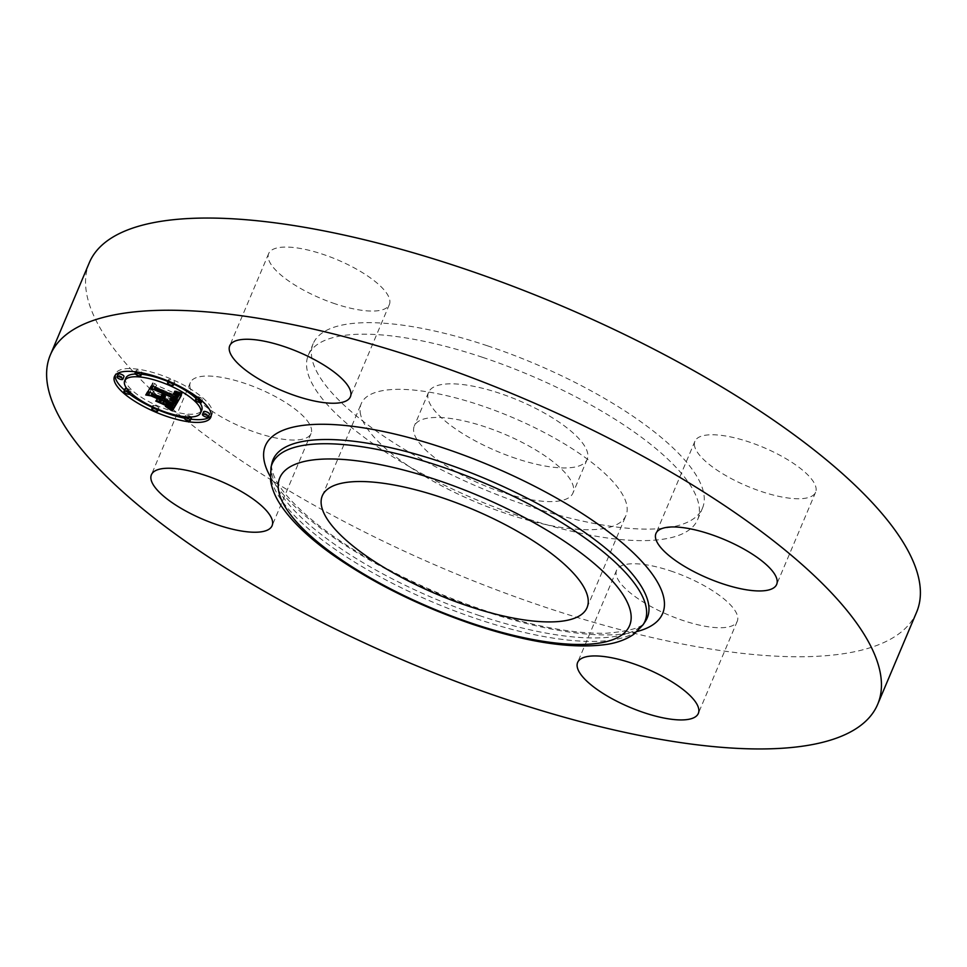 <?xml version="1.0" encoding="UTF-8"?>
<svg xmlns="http://www.w3.org/2000/svg" width="967" height="967" viewBox="0 0 967 967"><rect width="100%" height="100%" fill="white"/><g stroke="black" fill="none" stroke-linecap="round" stroke-linejoin="round"><path stroke-width="0.73" stroke-dasharray="4.83 3.63" d="M360.764 415.218A143.696 46.065 22.9 0 1 361.259 403.614A143.696 46.065 22.9 0 1 495.696 410.745A143.696 46.065 22.9 0 1 626.483 503.843A143.696 46.065 22.9 0 1 625.987 515.447A143.696 46.065 22.9 0 1 491.562 508.316A143.696 46.065 22.9 0 1 360.764 415.218M501.909 492.155A86.111 27.608 22.9 0 1 414.299 426.024A86.111 27.608 22.9 0 1 485.337 426.906A86.111 27.608 22.9 0 1 572.947 493.037A86.111 27.608 22.9 0 1 501.909 492.155M516.124 458.503A86.111 27.608 22.9 0 1 428.514 392.372A86.111 27.608 22.9 0 1 499.552 393.255A86.111 27.608 22.9 0 1 587.162 459.385A86.111 27.608 22.9 0 1 516.124 458.503M487.513 345.823A211.314 67.75 22.9 0 1 702.501 508.11A211.314 67.75 22.9 0 1 528.163 505.934A211.314 67.75 22.9 0 1 313.175 343.648A211.314 67.75 22.9 0 1 487.513 345.823M482.642 357.355A211.314 67.75 22.9 0 1 697.63 519.63A211.314 67.75 22.9 0 1 523.292 517.454A211.314 67.75 22.9 0 1 308.316 355.179A211.314 67.75 22.9 0 1 482.642 357.355M916.619 612.135A449.039 143.962 22.9 0 1 546.162 607.518A449.039 143.962 22.9 0 1 89.327 262.673M190.124 387.852A65.502 21.008 22.9 0 1 190.342 382.557A65.502 21.008 22.9 0 1 251.638 385.809A65.502 21.008 22.9 0 1 311.265 428.26A65.502 21.008 22.9 0 1 311.036 433.542A65.502 21.008 22.9 0 1 249.752 430.291A65.502 21.008 22.9 0 1 190.124 387.852M335.319 303.88A65.502 21.008 22.9 0 1 268.669 253.572A65.502 21.008 22.9 0 1 322.712 254.248A65.502 21.008 22.9 0 1 389.363 304.557A65.502 21.008 22.9 0 1 335.319 303.88M694.681 446.549A65.502 21.008 22.9 0 1 694.91 441.266A65.502 21.008 22.9 0 1 756.194 444.518A65.502 21.008 22.9 0 1 815.822 486.957A65.502 21.008 22.9 0 1 815.592 492.251A65.502 21.008 22.9 0 1 754.308 489A65.502 21.008 22.9 0 1 694.681 446.549M670.627 570.929A65.502 21.008 22.9 0 1 737.265 621.237A65.502 21.008 22.9 0 1 683.222 620.56A65.502 21.008 22.9 0 1 616.583 570.252A65.502 21.008 22.9 0 1 670.627 570.929M152.363 407.385A52.303 16.765 -157.1 0 0 155.022 408.582A52.303 16.765 -157.1 0 0 158.177 409.935M184.383 418.119A52.303 16.765 -157.1 0 0 190.825 419.158M211.205 415.762A52.303 16.765 -157.1 0 0 211.978 414.468A52.303 16.765 -157.1 0 0 172.585 379.644A52.303 16.765 -157.1 0 0 115.629 373.758A52.303 16.765 -157.1 0 0 115.23 375.22M124.513 390.112A52.303 16.765 -157.1 0 0 129.542 394.161M173.855 384.141A41.206 13.212 -157.1 0 0 170.724 382.714A41.206 13.212 -157.1 0 0 168.053 381.566M141.472 374.253A41.206 13.212 -157.1 0 0 135.404 374.011M125.843 378.073A41.206 13.212 -157.1 0 0 156.884 405.511A41.206 13.212 -157.1 0 0 201.765 410.141M199.698 402.502A41.206 13.212 -157.1 0 0 196.071 398.452M203.626 411.7A3.167 1.015 -157.1 0 0 206.019 413.816A3.167 1.015 -157.1 0 0 209.464 414.166M156.485 406.176A3.167 1.015 -157.1 0 0 153.028 405.814A3.167 1.015 -157.1 0 0 155.421 407.929A3.167 1.015 -157.1 0 0 158.866 408.279A3.167 1.015 -157.1 0 0 156.485 406.176M191.043 416.982A3.167 1.015 -157.1 0 0 189.012 415.689A3.167 1.015 -157.1 0 0 185.555 415.339A3.167 1.015 -157.1 0 0 187.949 417.442A3.167 1.015 -157.1 0 0 191.393 417.804M118.143 374.06A3.167 1.015 -157.1 0 0 120.524 376.163A3.167 1.015 -157.1 0 0 123.981 376.526M125.106 388.71A3.167 1.015 -157.1 0 0 127.487 390.825A3.167 1.015 -157.1 0 0 130.944 391.188A3.167 1.015 -157.1 0 0 128.551 389.072A3.167 1.015 -157.1 0 0 126.75 388.492M171.123 382.05A3.167 1.015 -157.1 0 0 174.58 382.412A3.167 1.015 -157.1 0 0 172.186 380.297A3.167 1.015 -157.1 0 0 168.742 379.946A3.167 1.015 -157.1 0 0 171.123 382.05M196.664 397.038A3.167 1.015 -157.1 0 0 199.057 399.153A3.167 1.015 -157.1 0 0 202.502 399.504A3.167 1.015 -157.1 0 0 200.121 397.401A3.167 1.015 -157.1 0 0 196.893 396.833M138.595 372.537A3.167 1.015 -157.1 0 0 142.052 372.887A3.167 1.015 -157.1 0 0 139.671 370.784A3.167 1.015 -157.1 0 0 136.214 370.421A3.167 1.015 -157.1 0 0 138.595 372.537M176.586 403.759L177.759 401.003L174.543 400.664L165.72 396.784L163.52 394.222L163.967 396.011L162.238 394.016L162.42 395.322L153.439 391.369L151.348 389.145L149.933 392.3M173.371 403.432L174.543 400.664M150.622 392.384L163.193 397.268L162.323 398.718L158.201 398.259L162.069 399.951M163.58 400.628L166.965 402.115L164.039 399.54M164.475 398.827L172.694 402.139L171.691 403.662L169.624 403.928L171.933 404.013L173.347 402.236L164.958 398.041L174.737 402.357L172.718 404.508L168.125 403.759L172.573 406.648M176.103 403.71L177.759 401.003M164.547 399.552L165.72 396.784M164.595 399.323L165.756 396.567M164.571 399.105L165.744 396.337M164.62 398.585L165.659 396.095M164.366 398.622L165.526 395.854M164.172 398.368L165.333 395.6M163.919 398.114L165.091 395.346M163.616 397.836L164.777 395.08M163.242 397.57L164.414 394.802M162.831 397.28L163.991 394.512M162.347 396.99L163.52 394.222M161.985 396.881L163.157 394.125M162.287 396.978L163.399 394.343M162.541 397.099L163.616 394.548M162.746 397.232L163.798 394.754M162.927 397.352L163.943 394.935M163.072 397.449L164.064 395.116M163.193 397.522L164.136 395.285M163.278 397.582L164.185 395.43M163.338 397.63L164.197 395.576M163.363 397.655L164.172 395.708M162.952 398.597L164.124 395.841M162.879 398.694L164.052 395.926M162.794 398.779L163.967 396.011M161.876 398.186L162.988 395.576M161.876 398.211L163.036 395.455M161.9 398.09L163.072 395.322M161.9 397.945L163.072 395.177M161.876 397.8L163.036 395.032M161.815 397.642L162.976 394.887M161.719 397.485L162.891 394.717M162.468 395.225L162.77 394.56M161.453 397.147L162.625 394.379M161.271 396.966L162.444 394.198M161.066 396.784L162.238 394.016M160.558 396.7L161.731 393.944M160.8 396.736L161.912 394.113M161.018 396.772L162.069 394.282M161.175 396.869L162.202 394.439M161.296 396.99L162.311 394.596M161.404 397.086L162.396 394.741M161.477 397.171L162.456 394.874M162.48 395.116L161.574 397.28L162.48 394.995M161.247 398.09L162.42 395.322M152.266 394.137L153.439 391.369M150.175 391.913L151.348 389.145M148.289 395.019L149.462 392.251M152.109 393.968L152.665 392.638M162.601 398.682L163.193 397.268M161.151 401.486L162.323 398.718M157.041 401.027L158.201 398.259M165.792 404.883L166.965 402.115M171.606 404.75L172.573 402.477M171.34 405.378L172.513 402.623M171.28 405.511L172.452 402.743M171.219 405.632L172.38 402.864M171.123 405.777L172.283 403.009M171.026 405.91L172.199 403.142M170.929 406.031L172.102 403.275M170.833 406.152L171.993 403.384M170.724 406.249L171.896 403.481M170.627 406.345L171.788 403.577M170.518 406.43L171.691 403.662M170.41 406.491L171.582 403.723M170.192 406.599L171.352 403.831M169.938 406.672L171.111 403.904M169.636 406.72L170.808 403.952M169.285 406.732L170.458 403.964M170.083 404.037L168.947 406.732L170.059 403.964M168.451 406.684L169.624 403.928M169.406 406.732L170.518 404.109M169.841 406.684L170.917 404.146M170.265 406.563L171.292 404.133M170.7 406.273L171.618 404.085M171.618 404.75L171.933 404.013M171.8 404.835L172.199 403.892M171.945 404.895L172.44 403.723M172.041 404.943L172.646 403.529M164.547 399.008L164.958 398.041M174.241 403.517L174.737 402.357M173.395 405.342L174.568 402.574M173.008 405.947L174.181 403.179M172.815 406.321L173.975 403.553M172.682 406.503L173.855 403.735M172.549 406.672L173.722 403.904M172.416 406.817L173.576 404.049M172.259 406.938L173.431 404.182M171.135 410.008L173.262 404.291M171.921 407.143L173.093 404.375M171.739 407.216L172.912 404.448M171.558 407.276L172.718 404.508M171.352 407.312L172.513 404.544M171.135 407.325L172.307 404.557M170.905 407.325L172.066 404.557M170.627 407.3L171.788 404.544M170.313 407.264L171.473 404.508M169.95 407.216L171.123 404.448M169.551 407.143L170.724 404.375M169.116 407.059L170.277 404.291M168.633 406.95L169.805 404.182M168.113 406.829L169.285 404.061M167.557 406.684L168.729 403.916M166.965 406.527L168.125 403.759M169.032 407.034L169.95 404.871M169.382 407.107L170.252 405.064M169.709 407.167L170.53 405.233M170.011 407.228L170.784 405.403M170.543 407.3L171.219 405.693M171.014 407.325L171.594 405.935M171.546 407.276L171.993 406.225M171.884 407.155L172.211 406.382M180.962 395.418L182.497 392.747L175.462 390.813L179.088 393.013L178.81 395.056L177.831 394.536L177.892 392.856L174.58 390.825L177.384 392.759L177.251 394.367L156.461 385.217L154.551 383.258L153.282 386.184M181.325 395.515L182.497 392.747M153.572 386.22L176.756 395.841M178.109 393.158L176.937 395.914L178.133 396.446L177.42 397.485L172.331 396.712L176.84 399.552M180.551 395.31L181.723 392.542M179.802 395.116L180.962 392.348M179.487 394.016L180.225 392.143M179.088 393.013L179.499 391.949M178.508 392.493L178.786 391.744M176.937 394.306L178.097 391.538M175.607 393.907L176.768 391.139M174.967 393.702L176.127 390.934M174.29 393.581L175.462 390.813M174.846 393.678L175.958 391.043M175.353 393.823L176.429 391.272M175.813 393.968L176.864 391.49M176.647 394.222L177.626 391.913M177.021 394.331L177.952 392.118M177.348 394.427L178.254 392.312M177.928 394.596L178.738 392.675M178.158 394.657L178.931 392.844M178.557 394.766L179.221 393.182M178.714 394.814L179.33 393.351M178.847 394.85L179.415 393.509M178.955 394.887L179.463 393.678M179.04 394.911L179.487 393.847M178.146 397.268L179.318 394.5M178.073 397.389L179.233 394.621M177.976 397.497L179.149 394.729M177.88 397.606L179.052 394.838M177.771 397.715L178.943 394.959M177.65 397.824L178.81 395.056M178.242 393.593L177.831 394.536M176.997 396.796L178.158 394.028M177.07 396.506L178.242 393.738M177.058 396.216L178.218 393.448M177.009 396.071L178.17 393.303M176.84 395.769L178.013 393.013M176.417 395.322L177.577 392.566M176.212 395.165L177.372 392.397M175.97 394.995L177.142 392.239M175.704 394.826L176.876 392.058M175.402 394.645L176.574 391.877M175.075 394.451L176.236 391.683M174.701 394.246L175.873 391.478M174.302 394.04L175.474 391.272M173.879 393.823L175.039 391.055M173.407 393.593L174.58 390.825M173.311 393.762L174.483 390.994M173.794 393.787L174.882 391.188M174.169 393.968L175.257 391.381M174.519 394.149L175.607 391.562M174.834 394.318L175.934 391.732M175.136 394.488L176.224 391.901M175.631 394.778L176.719 392.215M176.03 395.044L177.106 392.505M176.332 395.261L177.384 392.759M176.538 395.455L177.565 393.025M176.623 395.527L177.626 393.146M176.695 395.588L177.674 393.279M176.804 395.721L177.614 393.799M176.369 396.7L177.541 393.932M176.079 397.135L177.251 394.367M155.288 387.985L156.461 385.217M153.378 386.014L154.551 383.258M151.626 388.903L152.798 386.147M154.986 387.67L155.53 386.401M177.59 397.8L178.049 396.7M176.828 399.589L177.988 396.821M176.768 399.709L177.94 396.941M176.695 399.818L177.868 397.062M175.486 402.743L177.771 397.183M176.502 400.072L177.674 397.304M176.381 400.169L177.553 397.401M176.248 400.253L177.42 397.485M176.103 400.326L177.275 397.558M175.946 400.386L177.106 397.618M175.764 400.423L176.937 397.655M175.571 400.447L176.743 397.679M175.365 400.459L176.538 397.691M175.148 400.447L176.32 397.691M174.918 400.435L176.079 397.667M175.426 398.597L175.813 397.63M175.172 398.428L175.523 397.57M174.918 398.259L175.196 397.51M173.685 400.181L174.858 397.425M173.311 400.084L174.483 397.316M172.912 399.963L174.072 397.195M172.477 399.83L173.649 397.062M171.534 399.516L172.706 396.748M171.159 399.48L172.331 396.712M171.594 399.54L172.706 396.917M172.368 399.794L173.407 397.328M172.73 399.915L173.734 397.522M173.081 400.012L174.048 397.715M173.419 400.108L174.35 397.908M173.746 400.205L174.64 398.09M164.849 404.847L166.36 402.224L156.92 398.271L165.949 402.248M165.188 404.992L166.36 402.224M156.17 401.015L157.331 398.247M155.747 401.039L156.92 398.271M175.764 402.973L176.937 400.205M175.462 402.719L176.623 399.951L171.002 396.627L176.55 400.229M175.087 402.453L176.26 399.685M174.676 402.151L175.849 399.383M174.205 401.837L175.378 399.069M173.685 401.486L174.858 398.73M173.117 401.124L174.278 398.356M172.489 400.737L173.661 397.969M171.812 400.314L172.984 397.558M171.086 399.879L172.247 397.111M170.119 399.311L171.292 396.555M169.829 399.395L171.002 396.627M170.688 399.649L171.775 397.086M171.413 400.084L172.501 397.534M172.09 400.495L173.166 397.945M172.718 400.882L173.794 398.344M173.298 401.245L174.374 398.706M173.83 401.595L174.906 399.057M174.326 401.909L175.39 399.383M174.761 402.212L175.825 399.685M175.148 402.49L176.212 399.975M171.461 410.286L172.622 407.518M170.929 409.827L172.102 407.071L166.493 403.529L172.199 407.482M170.385 409.392L171.558 406.623M169.841 408.956L171.002 406.188M169.273 408.533L170.446 405.777M168.705 408.134L169.878 405.366M168.125 407.736L169.298 404.968M167.533 407.361L168.705 404.593M166.94 406.986L168.101 404.218M166.324 406.636L167.496 403.868M165.708 406.285L166.868 403.517M165.333 406.297L166.493 403.529M165.961 406.43L167.049 403.843M166.517 406.744L167.605 404.17M167.086 407.083L168.173 404.52M167.654 407.433L168.742 404.883M168.234 407.808L169.31 405.27M168.814 408.207L169.878 405.681M169.382 408.618L170.458 406.104M169.962 409.053L171.026 406.539M170.555 409.524L171.618 406.998M173.141 399.879L174.314 397.111L175.934 397.256L176.876 396.204L155.107 386.619L151.396 386.051M151.299 386.268L155.155 386.873L176.163 396.144L174.568 397.099L173.407 399.867L174.519 397.159M151.601 385.712L153.233 383.029L152.581 382.92L151.082 386.232M173.806 399.818L174.894 397.244M174.193 399.709L175.22 397.292M175.136 398.718L175.74 397.304M175.281 398.779L175.934 397.256M175.414 398.839L176.115 397.171M175.51 398.887L176.296 397.038M175.559 398.9L176.381 396.966M175.595 398.924L176.453 396.881M153.934 389.387L155.107 386.619M152.061 385.797L153.233 383.029M151.408 385.688L152.581 382.92M149.45 388.915L150.61 386.159M154.067 389.447L155.155 386.873M175.1 398.706L176.103 396.337M174.882 399.202L176.054 396.434M174.797 399.323L175.958 396.555M174.689 399.431L175.849 396.663M174.411 399.625L175.583 396.857M174.253 399.697L175.414 396.929M174.072 399.758L175.232 396.99M173.867 399.806L175.027 397.038M173.649 399.842L174.809 397.074M159.156 401.112L161.767 397.135L152.012 392.832L147.721 392.106M160.401 399.818L161.005 398.404M148.181 391.345L149.825 388.637L149.16 388.553L147.395 392.288M147.625 392.324L152.17 393.11L161.114 397.038L160.329 398.344M160.607 399.903L161.767 397.135M150.84 395.6L152.012 392.832M148.652 391.405L149.825 388.637M147.987 391.321L149.16 388.553M145.763 394.983L146.936 392.215M151.07 395.696L152.17 393.11M160.014 399.637L161.114 397.038M643.103 624.742A202.345 64.874 22.9 0 1 478.012 619.243A202.345 64.874 22.9 0 1 270.965 467.545M479.705 615.689A203.13 65.127 22.9 0 1 271.872 463.423C271.002 466.07 271.8 470.47 274.253 476.61C279.39 488.601 291.925 503.021 311.87 519.883C324.694 530.508 339.731 541.109 357.004 551.71C395.841 575.292 438.208 594.826 484.104 610.31C532.938 626.302 573.624 633.953 606.14 633.24C630.327 631.246 643.43 627.245 645.436 621.213A203.13 65.127 22.9 0 1 479.705 615.689M637.289 631.463A215.617 69.128 22.9 0 1 484.769 611.277A215.617 69.128 22.9 0 1 270.204 476.405M172.15 404.98L173.008 402.937M167.4 406.648L168.512 404.001M167.847 406.756L168.911 404.23M168.258 406.865L169.273 404.46M168.657 406.962L169.624 404.677M186.776 420.21L187.949 417.442M188.456 416.982L189.012 415.689M199.504 398.839L200.121 397.401M197.884 401.921L199.057 399.153M428.514 392.372L414.299 426.024M587.162 459.385L572.947 493.037M697.63 519.63L702.501 508.11M308.316 355.179L313.175 343.648M616.583 570.252L577.637 662.443M737.265 621.237L698.331 713.428M815.592 492.251L776.658 584.443M694.91 441.266L655.964 533.458M389.363 304.557L350.417 396.748M268.669 253.572L229.735 345.763M311.036 433.542L272.09 525.734M190.342 382.557L151.408 474.749M587.054 607.639L625.987 515.447M322.313 495.805L361.259 403.614M210.818 417.224L211.978 414.468M114.457 376.526L115.629 373.758M152.593 406.853L153.028 405.814M158.383 409.416L158.866 408.279M184.963 416.741L185.555 415.339M130.376 392.529L130.944 391.188M174.072 383.609L174.58 382.412M168.27 381.058L168.742 379.946M201.922 400.882L202.502 399.504M135.622 371.824L136.214 370.421"/><path stroke-width="1.45" d="M50.381 354.865L89.327 262.673A449.039 143.962 22.9 0 1 459.772 267.291A449.039 143.962 22.9 0 1 916.619 612.135L877.673 704.327A449.039 143.962 22.9 0 1 507.228 699.709A449.039 143.962 22.9 0 1 50.381 354.865A449.039 143.962 22.9 0 1 420.838 359.482A449.039 143.962 22.9 0 1 877.673 704.327M644.288 712.752A65.502 21.008 22.9 0 1 577.637 662.443A65.502 21.008 22.9 0 1 631.681 663.12A65.502 21.008 22.9 0 1 698.331 713.428A65.502 21.008 22.9 0 1 644.288 712.752M776.876 579.148A65.502 21.008 22.9 0 1 776.658 584.443A65.502 21.008 22.9 0 1 715.362 581.191A65.502 21.008 22.9 0 1 655.735 538.74A65.502 21.008 22.9 0 1 655.964 533.458A65.502 21.008 22.9 0 1 717.248 536.709A65.502 21.008 22.9 0 1 776.876 579.148M283.778 346.44A65.502 21.008 22.9 0 1 350.417 396.748A65.502 21.008 22.9 0 1 296.373 396.071A65.502 21.008 22.9 0 1 229.735 345.763A65.502 21.008 22.9 0 1 283.778 346.44M272.319 520.451A65.502 21.008 22.9 0 1 272.09 525.734A65.502 21.008 22.9 0 1 210.806 522.482A65.502 21.008 22.9 0 1 151.178 480.043A65.502 21.008 22.9 0 1 151.408 474.749A65.502 21.008 22.9 0 1 212.692 478A65.502 21.008 22.9 0 1 272.319 520.451M587.537 596.035A143.696 46.065 22.9 0 1 587.054 607.639A143.696 46.065 22.9 0 1 452.616 600.507A143.696 46.065 22.9 0 1 321.818 507.409A143.696 46.065 22.9 0 1 322.313 495.805A143.696 46.065 22.9 0 1 456.75 502.937A143.696 46.065 22.9 0 1 587.537 596.035M171.425 382.412A52.303 16.765 22.9 0 1 210.818 417.224A52.303 16.765 22.9 0 1 153.85 411.35A52.303 16.765 22.9 0 1 114.457 376.526A52.303 16.765 22.9 0 1 171.425 382.412M158.177 409.935A52.303 16.765 -157.1 0 0 184.383 418.119A3.167 1.015 22.9 0 1 187.84 418.457A3.167 1.015 22.9 0 1 190.221 420.572A3.167 1.015 22.9 0 1 186.776 420.21A3.167 1.015 22.9 0 1 184.383 418.107L184.963 416.741M190.825 419.158A52.303 16.765 -157.1 0 0 211.205 415.762M115.23 375.22A52.303 16.765 -157.1 0 0 124.513 390.112M129.542 394.161A52.303 16.765 -157.1 0 0 152.363 407.385M168.053 381.566A41.206 13.212 -157.1 0 0 141.472 374.253M135.404 374.011A41.206 13.212 -157.1 0 0 125.843 378.073L124.683 380.841A41.206 13.212 22.9 0 1 169.563 385.482A41.206 13.212 22.9 0 1 200.592 412.909A41.206 13.212 22.9 0 1 155.711 408.279A41.206 13.212 22.9 0 1 124.683 380.841M200.592 412.909L201.765 410.141A41.206 13.212 -157.1 0 0 199.698 402.502M196.071 398.452A41.206 13.212 -157.1 0 0 173.855 384.141M208.304 416.934L209.464 414.166A3.167 1.015 -157.1 0 0 207.083 412.063A3.167 1.015 -157.1 0 0 203.626 411.7L202.466 414.468A3.167 1.015 22.9 0 1 205.911 414.819A3.167 1.015 22.9 0 1 208.304 416.934A3.167 1.015 22.9 0 1 204.847 416.584A3.167 1.015 22.9 0 1 202.466 414.468M190.221 420.572L191.393 417.804A3.167 1.015 -157.1 0 0 191.043 416.982M122.809 379.294L123.981 376.526A3.167 1.015 -157.1 0 0 121.588 374.41A3.167 1.015 -157.1 0 0 118.143 374.06L116.971 376.816A3.167 1.015 22.9 0 1 120.428 377.178A3.167 1.015 22.9 0 1 122.809 379.294A3.167 1.015 22.9 0 1 119.352 378.931A3.167 1.015 22.9 0 1 116.971 376.816M126.75 388.492A3.167 1.015 -157.1 0 0 125.106 388.71L123.933 391.478A3.167 1.015 22.9 0 1 127.39 391.84A3.167 1.015 22.9 0 1 129.771 393.944A3.167 1.015 22.9 0 1 126.326 393.593A3.167 1.015 22.9 0 1 123.933 391.478M196.893 396.833A3.167 1.015 -157.1 0 0 196.664 397.038L195.491 399.806A3.167 1.015 22.9 0 1 198.948 400.169A3.167 1.015 22.9 0 1 201.341 402.272A3.167 1.015 22.9 0 1 197.884 401.921A3.167 1.015 22.9 0 1 195.491 399.806M142.052 372.887A3.167 1.015 -157.1 0 0 142.052 372.875L140.88 375.655A3.167 1.015 22.9 0 1 137.435 375.293A3.167 1.015 22.9 0 1 135.042 373.189A3.167 1.015 22.9 0 1 138.499 373.54A3.167 1.015 22.9 0 1 140.88 375.655M176.937 403.179L171.159 399.48L175.365 400.459L176.961 399.214L154.357 389.169L151.626 388.903L153.378 386.014L155.288 387.985L176.079 397.135L176.405 395.781L173.407 393.593L176.731 395.624L176.671 397.304L177.65 397.824L177.928 395.781L174.29 393.581L181.325 395.515L176.937 403.179L180.962 395.418M175.378 402.997L169.829 399.395L175.486 402.743M173.141 399.879L174.991 398.9L153.983 389.641L149.45 388.915L152.061 385.797L150.223 388.819L153.934 389.387L175.704 398.972L174.761 400.024L173.141 399.879M176.586 403.759L172.597 410.322L166.965 406.527L171.558 407.276L173.564 405.113L163.786 400.809L172.174 404.992L171.026 406.648L168.451 406.684L170.518 406.43L171.522 404.907L163.459 401.353L162.879 402.308L165.792 404.883L157.041 401.027L161.151 401.486L162.033 400.036L151.493 395.406L148.289 395.019L150.175 391.913L152.266 394.137L161.247 398.09L161.066 396.784L162.794 398.779L162.347 396.99L164.547 399.552L173.371 403.432L176.586 403.759M171.038 410.25L165.333 406.297L171.135 410.008M164.777 405.016L155.747 401.039L164.849 404.847M159.156 401.112L159.942 399.806L150.997 395.866L145.763 394.983L147.987 391.321L148.652 391.405L146.549 394.874L150.84 395.6L160.607 399.903L159.156 401.112M149.933 392.3L150.622 392.384M162.069 399.951L163.58 400.628M162.879 402.308L164.475 398.827M172.573 406.648L173.77 407.566L176.103 403.71M163.012 398.199L163.278 397.582M163.024 398.344L163.338 397.63M163.012 398.477L163.363 397.655M161.296 397.993L161.586 397.304M151.493 395.406L152.109 393.968M162.033 400.036L162.601 398.682M163.459 401.353L164.499 398.875M170.76 406.769L171.618 404.75M171.026 406.648L171.8 404.835M171.268 406.491L171.945 404.895M171.473 406.285L172.041 404.943M163.556 401.196L164.511 398.924M163.786 400.809L164.547 399.008M173.564 405.113L174.241 403.517M168.778 407.639L169.032 407.034M169.08 407.832L169.382 407.107M169.358 408.001L169.709 407.167M169.612 408.171L170.011 407.228M170.059 408.449L170.543 407.3M170.422 408.703L171.014 407.325M170.821 408.993L171.546 407.276M171.038 409.15L171.884 407.155M171.268 409.319L172.283 406.926M171.51 409.5L172.682 406.732M172.597 410.322L173.77 407.566M176.84 399.552L178.109 400.411M177.082 395.068L177.348 394.427M177.348 395.261L177.65 394.512M177.565 395.443L177.928 394.596M177.759 395.612L178.158 394.657M177.928 395.781L178.375 394.717M178.061 395.95L178.557 394.766M178.17 396.107L178.714 394.814M178.242 396.277L178.847 394.85M178.303 396.446L178.955 394.887M178.327 396.615L179.04 394.911M178.315 396.772L179.1 394.923M176.671 397.304L177.07 396.349M176.441 396.567L176.804 395.721M154.357 389.169L154.986 387.67M176.876 399.468L177.59 397.8M173.468 400.846L173.746 400.205M173.746 401.027L174.06 400.278M174.012 401.196L174.374 400.338M174.253 401.365L174.664 400.398M176.671 402.997L177.831 400.241M150.223 388.819L151.601 385.712M174.568 400.06L175.136 398.718M174.761 400.024L175.281 398.779M174.942 399.939L175.414 398.839M175.124 399.806L175.51 398.887M175.208 399.734L175.559 398.9M175.293 399.637L175.595 398.924M159.833 401.172L160.401 399.818M146.549 394.874L148.181 391.345M154.249 410.685A3.167 1.015 22.9 0 1 151.855 408.582A3.167 1.015 22.9 0 1 155.312 408.932A3.167 1.015 22.9 0 1 157.706 411.048A3.167 1.015 22.9 0 1 154.249 410.685M171.026 383.065A3.167 1.015 22.9 0 1 173.407 385.18A3.167 1.015 22.9 0 1 169.962 384.818A3.167 1.015 22.9 0 1 167.569 382.714A3.167 1.015 22.9 0 1 171.026 383.065M436.419 479.789A189.858 60.873 22.9 0 1 630.23 610.274A189.858 60.873 22.9 0 1 472.948 623.655A189.858 60.873 22.9 0 1 279.137 493.158A189.858 60.873 22.9 0 1 436.419 479.789M270.965 467.545A202.345 64.874 22.9 0 1 439.078 465.925A202.345 64.874 22.9 0 1 643.103 624.742L645.436 621.213A203.13 65.127 22.9 0 0 440.626 461.779A203.13 65.127 22.9 0 0 271.872 463.423L270.965 467.545L270.615 480.78C272.065 489.471 275.788 498.102 281.772 506.684C292.65 522.313 309.392 538.196 331.995 554.345C372.573 582.883 419.787 606.309 473.6 624.609C528.647 642.789 573.322 649.341 607.627 644.264C617.925 642.572 626.689 639.211 633.905 634.195L643.103 624.742M270.204 476.405A215.617 69.128 22.9 0 1 443.285 447.914A215.617 69.128 22.9 0 1 632.358 551.879A215.617 69.128 22.9 0 1 637.289 631.463M171.848 405.705L172.15 404.98M171.763 409.694L172.936 406.926M172.029 409.887L173.202 407.119M172.307 410.105L173.48 407.337M187.84 418.457L188.456 416.982M198.948 400.169L199.504 398.839M151.855 408.582L153.028 405.814M157.706 411.048L158.383 409.416M129.771 393.944L130.376 392.529M173.407 385.18L174.072 383.609M167.569 382.714L168.742 379.946M201.341 402.272L201.922 400.882M135.042 373.189L135.622 371.824"/></g></svg>
